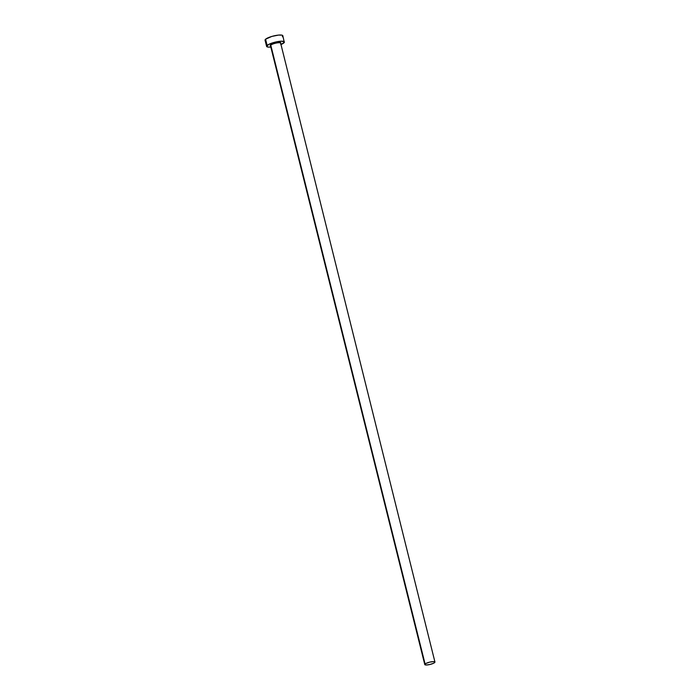 <?xml version="1.0" encoding="UTF-8"?>
<svg xmlns="http://www.w3.org/2000/svg" width="700" height="700" viewBox="0 0 700 700"><rect width="100%" height="100%" fill="white"/><g stroke="black" fill="none" stroke-linecap="round" stroke-linejoin="round"><path stroke-width="1.05" d="M280.56 43.006A5.241 1.173 166 0 0 275.975 43.111A5.241 1.173 166 0 0 270.777 45.133L270.471 44.914A5.495 1.225 -14 0 1 276.623 42.665A5.495 1.225 -14 0 1 280.822 42.998M434.945 662.034L280.639 43.146A5.241 1.173 166 0 0 276.299 43.05A5.241 1.173 166 0 0 270.777 45.133A5.241 1.173 166 0 0 270.471 45.675L424.777 664.571A5.241 1.173 -14 0 1 425.084 664.02L270.777 45.133L425.084 664.02A5.241 1.173 -14 0 1 430.605 661.938A5.241 1.173 -14 0 1 434.945 662.034A5.241 1.173 -14 0 1 434.648 662.585A5.241 1.173 -14 0 1 429.118 664.668A5.241 1.173 -14 0 1 424.777 664.571L426.422 665L430.08 664.449L433.615 663.224L434.945 662.051L433.3 661.605L429.642 662.148L426.108 663.372L424.777 664.554M280.761 44.616L284.296 42.403L282.844 35.752A9.161 2.047 166 0 0 275.257 35.586A9.161 2.047 166 0 0 265.58 39.226A9.161 2.047 166 0 0 265.055 40.189L266.604 46.384A9.161 2.047 -14 0 1 267.129 45.421L265.58 39.226L267.129 45.421A9.161 2.047 -14 0 1 276.797 41.773A9.161 2.047 -14 0 1 284.384 41.947A9.161 2.047 -14 0 1 283.859 42.91A9.161 2.047 -14 0 1 280.98 44.529M270.821 47.058A9.161 2.047 -14 0 1 266.604 46.384L268.31 47.11L270.874 47.058M284.392 41.974L281.514 41.195L275.109 42.149L268.931 44.292L266.595 46.357M270.655 45.841L270.156 45.482L270.926 44.59L275.266 42.954L279.808 42.403L280.831 42.849L280.516 43.409M282.852 35.779L282.021 35.175L278.574 35.079L271.836 36.426L265.58 39.226L265.055 40.163L265.877 40.766M282.319 36.715L282.756 36.216"/></g></svg>
